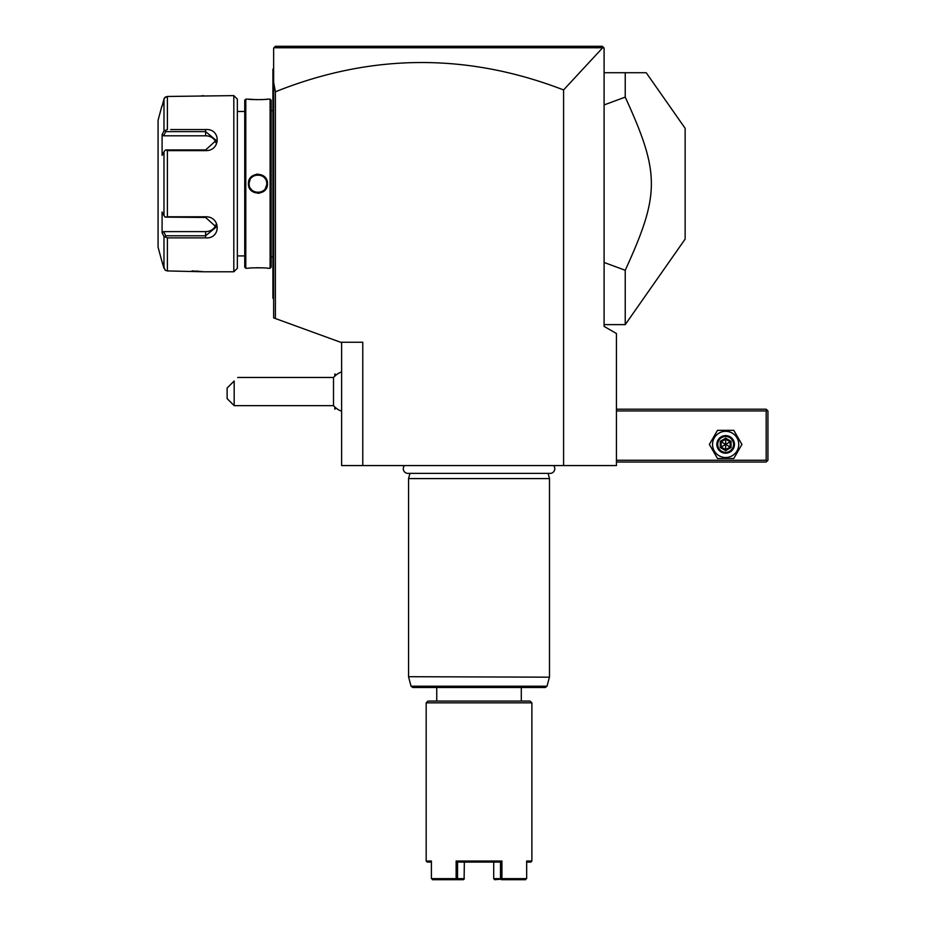 <?xml version="1.0" encoding="UTF-8"?>
<svg xmlns="http://www.w3.org/2000/svg" width="926" height="926" viewBox="0 0 926 926"><rect width="100%" height="100%" fill="white"/><g stroke="black" fill="none" stroke-linecap="round" stroke-linejoin="round"><path stroke-width="1.39" d="M273.633 82.495L275.392 91.778L275.392 318.521L273.633 317.884L273.633 48.059L275.392 46.3L602.34 46.3L604.099 48.059L604.099 326.392L616.438 333.51L616.438 465.558L341.625 465.558L341.625 342.25M602.676 47.758L273.934 47.758L275.392 46.3L602.34 46.3L603.648 47.608L602.676 47.758L563.587 89.938L563.587 465.558M275.392 318.521L340.571 342.25L362.772 342.25L362.772 465.558M275.392 91.778C371.245 53.407 467.306 52.782 563.587 89.938M334.865 376.095L334.83 373.954L334.83 376.13M334.865 407.046L334.83 409.188L334.83 407.012M341.625 411.283A21.136 21.136 0 0 1 333.51 405.657L333.51 377.472L237.693 377.472M234.174 405.657L227.125 398.62L227.125 388.04L234.174 381.003C238.966 376.211 238.966 376.211 234.174 381.003L234.174 405.657L333.51 405.657M604.099 72.726L646.209 72.726L625.235 72.726L625.235 97.126L604.099 104.939M604.099 262.463L625.235 270.276L625.235 324.632L685.136 239.093L685.136 128.309L646.209 72.726M625.235 97.126C660.076 173.312 660.076 194.09 625.235 270.276M273.633 68.501L272.927 69.195L272.927 69.901L273.633 69.195L272.927 69.901L272.927 88.583L273.633 88.583M273.633 178.521L272.927 178.591L272.927 88.583M273.633 188.881L272.927 188.811L272.927 178.591M273.633 298.913L272.927 298.207L272.927 188.811M272.927 297.501L273.633 298.207M272.927 110.599L271.168 110.599M272.927 256.803L271.168 256.803M271.168 267.197L271.168 100.205L270.103 99.151L267.464 99.151C268.008 99.742 247.89 99.742 248.434 99.151L245.795 99.151L245.795 268.262L248.434 268.262C247.89 267.66 268.008 267.66 267.464 268.262L270.103 268.262L271.168 267.197M248.434 99.151L257.069 99.684M260.252 99.661L261.201 99.626M263.181 99.522L264.998 99.395M266.098 99.29L267.464 99.151M263.111 267.869L256.687 267.718M253.029 267.857L250.853 268.019M257.949 193.291L259.349 193.187M257.949 174.111L256.56 174.215M270.103 268.262L270.103 99.151M248.434 183.707C247.902 171.298 268.019 171.333 267.464 183.707C268.008 196.104 247.89 196.069 248.434 183.707L249.14 183.707C248.596 172.34 267.301 172.34 266.757 183.707C267.301 195.062 248.596 195.062 249.14 183.707L249.163 184.216M245.795 99.151L244.742 100.205L244.742 267.197L245.795 268.262M237.345 255.923L244.742 255.923M237.345 111.479L244.742 111.479M170.708 129.547L205.63 129.547C221.082 128.32 220.99 150.984 205.63 150.625L167.386 150.625L167.386 216.777L205.63 216.777C220.99 216.418 221.082 239.093 205.63 237.866L167.386 237.866L167.386 270.936L165.152 270.242L167.386 270.936L203.523 271.781L233.815 271.781L237.345 268.262L237.345 99.151L233.815 95.621L167.386 96.466L164.527 97.901M201.613 95.876L202.481 95.76M202.771 95.725L203.373 95.644M203.164 271.735L202.586 271.654M202.262 271.619L201.555 271.526M200.815 271.445L200.097 271.364M199.009 271.26L197.875 271.179M196.995 271.11L195.826 271.04M194.333 270.982L191.96 270.936M163.37 235.273L163.983 236.431L167.386 237.866L170.708 237.866M173.926 237.866L191.578 237.866M191.589 129.547L173.926 129.547M164.249 98.364L164.006 98.978M233.815 271.781L233.815 95.621M165.152 270.242L161.853 261.213L163.983 268.32L163.983 236.431L162.096 232.877L163.555 231.616L205.63 231.616A10.568 9.156 0 0 0 215.874 224.74M161.853 106.189L158.068 120.287L158.068 247.115L161.853 261.213M162.571 104.383L163.983 99.082L165.152 97.172L167.386 96.466L167.386 129.547L163.983 130.971L163.983 99.082L162.096 106.189M167.386 216.777L165.152 217.124L163.983 215.596L163.983 151.818L162.096 155.371L162.096 134.525L163.555 135.798L165.766 131.631L165.152 130.589M165.766 131.631L205.63 131.631L216.209 140.37L205.63 149.943L165.766 149.943L167.386 150.625M163.983 151.818L165.152 150.278M205.63 216.777L205.63 217.471L165.152 217.124M205.63 217.471L216.209 227.032L205.63 235.771L165.766 235.771L165.152 236.813M165.766 235.771L163.555 231.616M162.096 232.877L162.096 212.031L163.983 215.596M162.096 134.525L163.983 130.971M163.555 135.798L205.63 135.798A10.568 9.156 180 0 1 215.874 142.673M266.746 184.216L266.746 183.198M266.514 181.635L266.271 180.813M265.449 179.088L264.697 178.047M264.361 177.665L263.597 176.947M263.146 176.588L261.248 175.535M261.213 175.523L259.674 175.06M258.863 174.945L257.127 174.933M255.414 175.269L253.597 176.044M252.266 176.982L251.687 177.514M250.055 179.794L249.21 182.688M250.448 188.314L251.201 189.367M251.548 189.749L252.289 190.443M252.821 190.86L256.213 192.342M257.764 192.504L258.782 192.469M260.495 192.133L261.236 191.879M265.38 188.429L266.7 184.725M616.438 410.947L766.172 410.947L766.172 460.268L767.052 461.148L766.172 462.028L616.438 462.028M766.172 460.268L616.438 460.268M766.172 410.947L767.052 410.068L766.172 409.188L616.438 409.188M767.052 461.148L767.932 460.268L767.932 410.947L767.052 410.068M709.374 444.411L717.511 458.509L733.786 458.509L741.923 444.411L733.786 430.324L717.511 430.324L709.374 444.411M712.545 444.411A13.103 13.103 0 0 0 725.648 457.513A13.103 13.103 0 0 0 738.751 444.411A13.103 13.103 0 0 0 725.648 431.319A13.103 13.103 0 0 0 712.545 444.411M734.457 444.411A8.809 8.809 0 0 0 725.648 435.602A8.809 8.809 0 0 0 716.84 444.411A8.809 8.809 0 0 0 725.648 453.219A8.809 8.809 0 0 0 734.457 444.411M733.577 444.411A7.929 7.929 0 0 1 725.648 452.339A7.929 7.929 0 0 1 717.719 444.411A7.929 7.929 0 0 1 725.648 436.493A7.929 7.929 0 0 1 733.577 444.411M731.065 441.285L730.163 441.806L725.648 439.213L721.146 441.806L721.146 447.015L725.648 449.619L730.163 447.015L730.163 441.806L725.648 444.411L725.648 438.172L720.243 441.285L731.065 447.536L731.065 441.285L725.648 438.172M725.648 450.661L725.648 444.411L720.243 447.536L725.648 450.661L731.065 447.536M404.558 465.558A4.618 4.618 0 0 0 407.88 473.371L550.183 473.371A4.618 4.618 0 0 0 553.505 465.558M548.099 473.371L549.488 478.592L408.563 478.592L408.563 676.709L549.431 677.172L408.563 676.709M409.963 473.371L408.563 478.592M549.488 478.592L549.488 676.709M549.431 677.172L547.011 686.212L411.051 686.212L412.753 687.509L545.31 687.509L521.303 687.509L521.303 701.075M436.748 701.075L436.748 687.509M427.939 701.075L530.112 701.075L531.883 702.834L426.18 702.834L427.939 701.075M431.4 862.083L427.245 862.083L426.18 861.03L431.4 861.03L431.4 878.647L456.136 878.647L456.136 861.03L501.927 861.03L501.927 878.647L526.663 878.647L526.663 861.03L531.883 861.03L531.883 702.834M426.18 861.03L426.18 702.834M531.883 861.03L530.818 862.083L526.663 862.083M463.394 879.7L432.349 879.7M456.599 879.7L456.136 878.647M456.136 861.03L457.548 862.083L457.56 878.647L456.854 879.179M464.1 879.156L464.354 862.083L457.548 862.083L500.515 862.083L501.927 861.03M501.927 878.647L500.503 878.647L500.503 862.083L493.708 862.083L493.708 878.647L494.669 879.7L501.209 879.179M525.713 879.7L501.464 879.7M464.354 878.647L457.56 878.647M500.503 878.647L493.708 878.647M272.927 171.403L273.633 171.403M272.927 195.999L273.633 195.999M272.927 278.83L273.633 278.83M205.63 129.547L205.63 135.798M205.63 150.625L205.63 149.943M205.63 237.866L205.63 231.616M267.464 183.707L266.757 183.707M720.243 441.285L720.243 447.536M336.011 375.099L334.865 373.954M336.011 408.042L334.865 409.188M341.625 371.858A21.136 21.136 0 0 0 333.51 377.472M604.099 324.632L625.235 324.632M411.051 686.212L408.632 677.172M547.011 686.212L545.31 687.509"/></g></svg>
